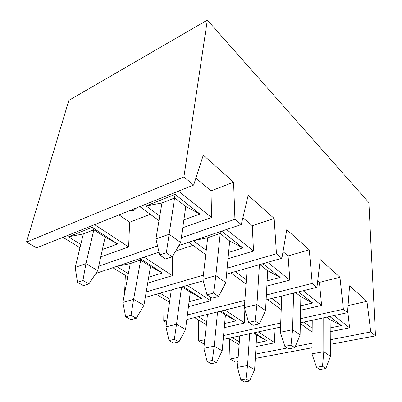 <?xml version="1.0" encoding="UTF-8"?>
<svg xmlns="http://www.w3.org/2000/svg" width="402" height="402" viewBox="0 0 402 402"><rect width="100%" height="100%" fill="white"/><g stroke="black" fill="none" stroke-linecap="round" stroke-linejoin="round"><path stroke-width="0.6" d="M238.155 357.438L230.034 359.001L235.492 362.132L237.833 361.694M255.305 358.418L312.002 347.78M330.313 344.343L375.483 335.871L368.88 202.613L207.337 20.1L68.842 100.379L26.517 242.054L183.9 176.975L207.337 20.1M330.278 339.735L370.76 331.957L375.483 335.871M312.042 343.238L295.349 346.449M287.34 347.986L255.566 354.092M326.906 317.113L330.122 319.63L341.318 325.635L330.188 327.906M329.746 316.5L341.318 325.635M312.178 328.263L303.791 322.087M253.25 332.972L266.888 340.816L256.235 342.986M254.421 332.72L266.888 340.816M239.331 341.926L232.155 337.514M330.218 331.695L349.574 327.821L334.208 315.54M312.143 332.132L300.324 323.525M348.062 305.565L366.951 301.369L349.574 285.842L347.514 312.676L300.339 322.831M349.574 327.821L347.67 310.635M228.547 338.293L239.115 344.735M258.24 331.896L274.842 342.78L256.019 346.544M274.842 342.78L273.983 328.509M280.551 327.092L223.2 339.444M204.352 343.499L203.417 343.7L198.734 341.012L204.764 339.685M229.436 338.831L230.034 359.001M370.76 331.957L366.951 301.369M300.42 318.685L343.388 309.254L347.514 312.676M280.707 323.017L223.552 335.564M295.616 292.601L300.862 296.711L312.681 303.028L300.681 305.816M298.55 291.872L312.681 303.028M281.375 305.585L271.752 298.5M219.844 311.344L225.427 314.957L236.12 320.836L224.648 323.504M221.04 311.047L236.12 320.836M206.688 321.851L198.276 316.681M300.59 310.238L321.585 305.45L303.163 290.731M281.224 309.615L267.43 299.57M321.585 305.45L319.429 282.39L339.931 277.229L320.238 259.627L316.947 287.319L266.109 299.897M319.429 282.39L317.706 280.933M194.598 317.59L206.372 324.771M224.949 310.083L244.662 323.002L224.271 327.65M244.662 323.002L243.949 305.379M244.501 305.244L186.824 319.515M198.533 319.992L198.734 341.012M343.388 309.254L339.931 277.229M166.936 320.103L163.75 320.912L166.584 322.54M266.37 294.993L312.233 283.415L316.947 287.319M244.858 300.43L187.402 314.937M259.833 264.566L267.667 270.707L280.174 277.365L267.124 280.852M262.863 263.697L280.174 277.365M246.371 279.817L235.24 271.616M182.041 286.872L190.282 292.209L201.533 298.384L189.076 301.711M183.262 286.52L201.533 298.384M169.966 299.269L160.056 293.174M266.848 286.098L289.832 280.078L267.631 262.33M246.064 284.013L230.793 272.893M289.832 280.078L288.073 255.918L309.269 249.828L286.762 229.713L281.887 258.245L226.582 274.099M288.073 255.918L283.013 251.647M156.313 294.249L169.523 302.304M187.257 285.375L210.759 300.781L188.458 306.62M210.759 300.781L210.698 297.304M203.246 280.792L145.273 297.415M164.056 298.972L163.75 320.912M312.233 283.415L309.269 249.828M227.135 268.189L276.455 253.737L281.887 258.245M203.352 275.159L146.207 291.907M207.698 237.713L202.869 279.36L215.849 275.616L220.216 233.532L207.698 237.713L193.246 240.697L221.643 231.16L220.216 233.532L229.678 240.949L242.959 247.989L228.607 252.436M221.643 231.16L242.959 247.989M206.241 250.265L193.246 240.697M130.263 263.566L122.891 302.43L133.61 299.339L140.67 260.089L130.263 263.566L116.605 266.451L140.162 258.536L140.67 260.089L150.509 266.461L162.383 272.963L148.69 277.204M140.162 258.536L162.383 272.963M128.344 273.672L116.605 266.451M228.014 258.777L253.511 251.049L226.552 229.502M205.734 254.647L188.684 242.225M253.511 251.049L252.275 225.703L274.169 218.462L248.195 195.251L241.27 224.557L178.885 245.521M252.275 225.703L242.878 217.763M112.801 267.722L127.746 276.832M144.217 257.169L172.403 275.641L147.69 283.129M175.604 251.064L192.94 245.331M172.403 275.641L172.569 256.2M159.011 252.195L95.892 273.405M125.344 275.37L124.6 293.405M276.455 253.737L274.169 218.462M181.332 237.748L234.939 219.301L241.27 224.557M157.549 245.929L98.721 266.174M183.9 176.975L193.663 185.066L36.582 247.838L26.517 242.054M234.939 219.301L233.587 182.196L203.286 155.122L193.663 185.066M94.606 224.653L128.645 246.959L129.625 222.251L119.022 214.894M182.759 227.743L211.552 217.517L211.035 190.885L233.587 182.196M129.625 222.251L150.308 214.281M128.645 246.959L100.771 256.858M62.928 237.311L79.978 247.707M136.615 207.864L134.017 210.331L128.891 210.949M158.996 220.613L139.765 206.608M80.777 244.416L68.4 236.803L92.148 227.366L117.691 243.949L102.394 249.511M211.035 190.885L195.9 178.111M211.552 217.517L178.523 191.116M159.765 216.05L146.047 205.95L175.091 194.407L199.94 214.025L183.885 219.864M199.94 214.025L185.784 206.563L174.775 197.94L161.966 202.98L146.047 205.95M117.691 243.949L105.133 237.085L93.847 229.778L83.335 233.909L68.4 236.803M161.966 202.98L155.916 238.914L169.121 234.25L175.091 194.407M83.335 233.909L75.184 267.425L85.938 263.627L93.847 229.778L92.148 227.366M82.923 280.48L85.938 263.627L97.741 270.621L88.932 283.887L82.923 280.48L77.496 282.284L83.51 285.651L88.932 283.887M105.133 237.085L97.741 270.621M75.184 267.425L77.496 282.284M131.057 315.329L133.61 299.339L143.936 305.339L136.308 318.243L131.057 315.329L125.645 316.786L130.906 319.67L136.308 318.243M150.509 266.461L143.936 305.339M122.891 302.43L125.645 316.786M218.618 296.485L213.552 293.083L206.99 294.852L212.075 298.214L218.618 296.485L225.788 282.616L229.678 240.949M213.552 293.083L215.849 275.616L225.788 282.616M202.869 279.36L206.99 294.852M172.222 256.788L166.338 252.752L159.659 254.974L165.559 258.953L172.222 256.788L180.649 242.532L185.784 206.563M166.338 252.752L169.121 234.25L180.649 242.532M155.916 238.914L159.659 254.974M259.431 323.901L255.059 320.967L248.677 322.424L253.069 325.324L259.431 323.901L265.541 310.63L267.667 270.707M259.416 264.687L256.953 304.575L244.326 307.671L247.23 268.179M255.059 320.967L256.953 304.575L265.541 310.63M244.326 307.671L248.677 322.424M181.578 287.003L176.518 324.268L185.553 329.519L178.95 341.896L174.362 339.348L169.031 340.564L173.634 343.087L178.95 341.896M190.282 292.209L185.553 329.519M174.362 339.348L176.518 324.268L165.956 326.856L171.317 289.948M165.956 326.856L169.031 340.564M294.837 347.69L291.028 345.132L284.842 346.333L288.671 348.866L294.837 347.69L300.093 334.977L300.862 296.711M293.596 293.098L292.601 329.7L280.35 332.268L281.747 296.033M291.028 345.132L292.601 329.7L300.093 334.977M280.35 332.268L284.842 346.333M217.567 311.907L214.196 346.162L222.17 350.795L216.407 362.669L212.356 360.423L207.13 361.443L211.191 363.669L216.407 362.669M225.427 314.957L222.17 350.795M212.356 360.423L214.196 346.162L203.834 348.338L207.492 314.399M203.834 348.338L207.13 361.443M325.846 368.523L322.499 366.272L316.51 367.277L319.876 369.503L325.846 368.523L330.409 356.343L330.122 319.63M323.751 317.791L323.811 351.695L311.947 353.845L312.248 320.268M322.499 366.272L323.811 351.695L330.409 356.343M311.947 353.845L316.51 367.277M249.662 333.745L247.537 365.534L254.627 369.654L249.562 381.061L245.964 379.066L240.853 379.92L244.461 381.9L249.562 381.061M256.702 335.208L254.627 369.654M245.964 379.066L247.537 365.534L237.401 367.378L239.788 335.871M237.401 367.378L240.853 379.92"/></g></svg>
